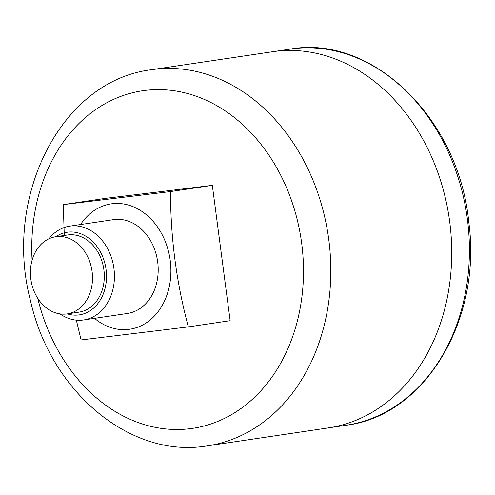 <?xml version="1.0" encoding="UTF-8"?>
<svg xmlns="http://www.w3.org/2000/svg" width="495" height="495" viewBox="0 0 495 495"><rect width="100%" height="100%" fill="white"/><g stroke="black" fill="none" stroke-linecap="round" stroke-linejoin="round"><path stroke-width="0.74" d="M212.33 185.365L105.101 198.402L63.286 204.614L170.521 191.571L212.33 185.365L230.15 320.692L188.335 326.904L81.106 339.941L76.335 320.147M64.276 235.472L63.286 204.614M60 313.904A47.427 37.527 -98.4 0 0 83.649 319.968A47.427 37.527 -98.4 0 0 113.937 268.525A47.427 37.527 -98.4 0 0 69.715 226.147A47.427 37.527 -98.4 0 0 48.844 238.825M69.715 226.147L113.473 219.644A47.427 37.527 81.6 0 1 157.695 262.028A47.427 37.527 81.6 0 1 127.407 313.471L83.649 319.968M94.508 318.353A63.379 50.15 -98.4 0 0 148.847 321.038A63.379 50.15 -98.4 0 0 170.224 260.5A63.379 50.15 -98.4 0 0 132.809 206.564A63.379 50.15 -98.4 0 0 80.567 224.532M188.335 326.904C176.461 282.744 170.528 237.631 170.521 191.571M449.689 221.673A190.136 150.443 -98.4 0 0 272.392 51.765A190.136 150.443 81.6 0 1 449.138 217.726A190.136 150.443 81.6 0 1 328.265 427.903A190.136 150.443 -98.4 0 0 449.689 221.673M92.095 271.594A39 30.857 -98.4 0 0 55.731 236.74A39 30.857 -98.4 0 0 30.938 279.854A39 30.857 -98.4 0 0 67.19 313.898A39 30.857 -98.4 0 0 92.095 271.594M67.19 313.898L78.99 312.147A39 30.857 -98.4 0 0 103.894 269.843A39 30.857 -98.4 0 0 67.524 234.989L55.731 236.74M67.301 313.88A41.759 33.041 -98.4 0 0 106.06 269.577A41.759 33.041 -98.4 0 0 55.842 236.721M37.775 298.355A170.633 135.011 -98.4 0 0 198.842 427.235A170.633 135.011 -98.4 0 0 301.665 243.249A170.633 135.011 -98.4 0 0 151.569 89.812A170.633 135.011 -98.4 0 0 32.101 260.166M328.779 239.636A190.136 150.443 -98.4 0 0 151.482 69.721C60.941 80.512 2.871 197.09 30.541 300.88C50.521 391.242 130.117 459.026 207.356 445.865A190.136 150.443 -98.4 0 0 328.779 239.636M345.962 425.279C424.729 415.887 482.167 319.949 468.808 222.286C458.976 118.843 372.426 34.167 290.082 49.135A190.136 150.443 81.6 0 1 466.828 215.102A190.136 150.443 81.6 0 1 345.962 425.279L207.356 445.865M151.482 69.721L290.082 49.135"/></g></svg>
